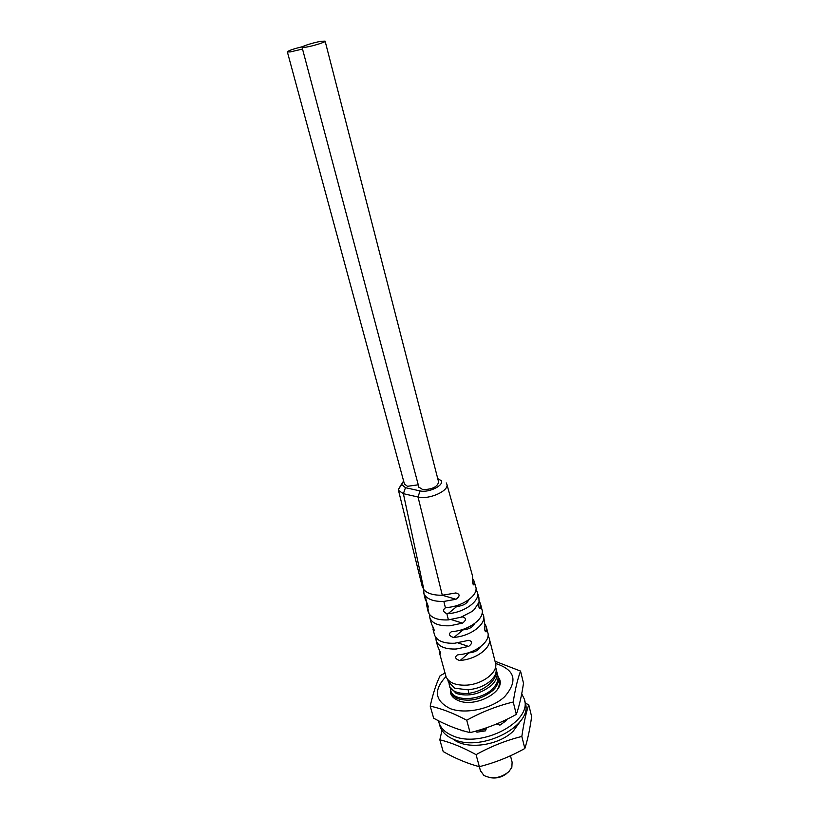 <?xml version="1.0" encoding="UTF-8"?>
<svg xmlns="http://www.w3.org/2000/svg" width="819" height="819" viewBox="0 0 819 819"><rect width="100%" height="100%" fill="white"/><g stroke="black" fill="none" stroke-linecap="round" stroke-linejoin="round"><path stroke-width="1.23" d="M498.402 723.187L496.99 724.231M486.025 729.381L476.75 730.865M451.853 693.867L452.426 696.559M497.901 676.023L498.013 676.494C499.119 680.2 498.147 684.049 495.106 688.042L493.028 690.335C481.767 699.395 470.034 702.18 457.831 698.689C454.432 697.276 452.252 695.259 451.31 692.649L451.044 691.666M450.46 688.759L450.88 691.082C453.552 701.76 480.917 700.962 492.628 688.748C497.246 684.07 498.914 679.463 497.614 674.917L497.143 673.73M496.713 671.355C497.798 674.969 496.877 678.736 493.939 682.647L491.697 685.155C480.251 694.277 468.407 697.041 456.193 693.447L449.641 686.557M449.058 683.64L449.477 685.964C451.883 691.441 458.19 693.918 468.376 693.396C477.446 692.116 485.002 688.554 491.062 682.688C495.536 677.917 497.174 673.187 496.007 668.509M495.587 666.912L495.802 667.761C496.723 670.761 496.058 673.924 493.796 677.231L490.581 680.814C484.367 686.097 476.638 689.086 467.414 689.793L454.555 688.175L448.228 681.439M503.398 722.686L504.627 720.996M497.573 689.301C499.375 686.066 499.815 682.974 498.914 680.046L498.454 678.859M499.201 681.152L499.774 684.561M480.384 770.515L483.886 775.429C492.209 779.473 500.532 778.234 508.845 771.713L511.855 767.301L512.11 762.141L510.472 755.773M506.859 773.392C502.037 777.221 496.59 778.654 490.509 777.712M468.57 689.711L468.376 693.396M445.72 675.552L446.017 676.617C448.597 682.555 455.221 685.411 465.898 685.175C482.647 684.612 499.047 671.703 495.331 662.438L489.404 639.015M486.527 627.641L487.704 632.299C491.257 641.093 475.399 653.582 458.712 654.688L457.35 654.985C454.596 657.033 455.241 658.834 459.264 660.401L460.247 660.411L468.959 652.886L468.222 652.825M435.79 637.428L436.199 640.939C438.728 646.682 445.403 649.375 456.214 649.017L468.611 646.437C472.491 643.478 472.543 641.441 468.765 640.315L454.668 643.243C443.837 643.621 437.151 640.949 434.623 635.247L434.346 634.223M480.692 604.586L481.9 609.367C485.411 617.956 469.338 630.323 452.518 631.541L451.249 631.807C448.362 633.896 448.976 635.749 453.091 637.356L454.084 637.366L462.919 629.924L461.721 629.75M429.514 614.445L429.883 618.007C432.381 623.607 439.086 626.197 449.979 625.767L462.5 623.136C466.451 620.085 466.451 618.007 462.5 616.912L448.402 619.881C438.759 620.352 432.309 618.314 429.054 613.779L427.927 610.718M479.248 601.3L480.436 603.572L480.569 608.005L479.033 607.544M438.871 648.935L440.182 653.931C440.806 653.357 440.161 651.3 438.257 647.757L437.469 645.577M432.647 626.187L433.886 631.142C434.541 630.558 433.896 628.48 431.961 624.897L431.193 622.768M482.043 613.8L482.217 612.858M468.642 599.825C467.147 603.583 463.175 605.814 456.756 606.521L454.934 606.101M480.354 646.856C478.45 650.378 474.651 652.385 468.959 652.886M474.57 623.556C472.85 627.2 468.97 629.33 462.919 629.924M321.202 41.278L325.123 41.134C326.249 41.933 312.991 46.099 305.876 47.185L302.057 47.307C300.993 46.488 314.087 42.373 321.202 41.278M418.878 487.141L422.829 489.639C432.237 489.414 437.5 486.865 438.605 481.981L325.143 41.226M475.982 589.721L477.282 592.106C480.866 600.388 464.731 612.53 448.054 613.677L446.857 613.626C443.048 611.916 442.567 609.971 445.413 607.79L446.713 607.524C463.093 606.51 479.125 594.666 475.655 586.558L474.006 580.937M472.624 578.593L474.006 580.958L474.058 584.971C472.747 584.705 472.276 582.493 472.655 578.337L472.358 575.317L446.764 483.947C449.918 490.509 429.176 499.999 418.028 497L442.311 595.229C433.579 595.382 427.446 593.56 423.914 589.762L422.205 586.384M403.572 480.876L401.679 484.52L405.477 487.694L420.014 490.909C428.828 493.12 444.963 485.043 440.919 480.487L441.543 480.773M446.222 482.903L446.775 483.947M454.258 593.243L442.311 595.229L455.948 599.283C460.176 596.171 460.124 594.062 455.773 592.956L454.258 593.243M423.771 589.598L423.904 593.499L425.204 595.802C428.675 599.784 434.879 601.668 443.847 601.433L455.948 599.283M443.847 601.433L445.413 607.79M425.204 595.802L426.535 602.006C428.224 605.538 428.624 607.432 427.743 607.688L426.801 605.896L426.586 602.108M425.081 598.546L426.535 602.006M302.518 49.058L290.213 51.935L287.367 51.914C288.431 50.604 293.54 48.843 302.692 46.632M418.263 484.817L407.473 486.302L404.432 484.039M460.954 617.239L471.908 611.537L474.273 609.561L479.084 602.149C478.46 606.152 478.849 608.322 480.251 608.671L480.569 608.005M485.145 624.395L486.261 626.607L486.425 631.132L484.909 630.65M483.619 616.164L484.971 625.388C484.377 629.34 484.746 631.49 486.087 631.859L486.425 631.132M482.534 613.38L483.364 615.141C486.885 623.781 470.864 636.179 454.084 637.366M487.95 636.465L488.052 635.749M488.308 636.158L489.138 637.96C492.7 646.815 476.893 659.326 460.247 660.411M479.084 602.149L478.89 597.553M420.014 490.909L418.028 497L403.378 493.683L423.914 589.762M405.477 487.694L403.378 493.683L398.484 490.386L398.31 489.537L401.719 483.845M440.919 480.487L437.745 478.624M520.167 721.549L513.318 731.06C498.802 745.771 466.226 750.071 453.327 739.209M461.711 730.353L462.172 730.886M521.836 736.455C506.132 740.356 490.878 746.416 476.074 754.657C463.073 747.46 450.993 742.516 439.823 739.803L443.192 751.576C455.487 758.548 467.547 763.584 479.34 766.676C495.157 762.673 510.329 756.613 524.836 748.494C527.692 739.588 529.954 728.961 531.633 716.615L528.757 704.821C526.013 712.899 523.699 723.443 521.836 736.455L524.836 748.494M476.074 754.657L480.599 771.293M439.823 739.803L441.984 730.384M525.225 703.071L528.757 704.821M521.713 693.765L524.078 698.546C533.671 721.027 481.377 749.016 452.753 735.79C445.659 732.841 441.113 728.603 439.107 723.075L438.493 720.781M486.64 727.743L485.483 730.835L476.904 732.186L476.392 730.968M505.835 719.829L506.439 720.536L499.948 725.122L496.365 724.047M456.142 728.5L463.001 730.743M524.559 700.501L524.959 702.108C534.551 724.661 482.35 752.671 453.757 739.383C446.672 736.414 442.127 732.155 440.12 726.617L439.568 724.682M504.269 720.566L505.077 721.498M495.597 663.462C515.182 669.829 518.192 680.906 504.637 696.693C491.707 708.824 465.796 714.526 450.358 708.681C434.725 700.829 433.271 690.12 446.007 676.555M450.368 688.595L450.665 693.498C451.812 696.682 454.484 699.078 458.681 700.706C475.153 707.79 505.036 692.014 499.631 679.391L497.983 676.371M513.226 702.006C497.266 705.855 481.767 711.926 466.728 720.239C453.613 713.236 441.441 708.527 430.21 706.121L433.671 718.232C446.068 725.04 458.21 729.831 470.096 732.626C486.169 728.675 501.586 722.604 516.328 714.403C519.328 705.794 521.713 695.403 523.495 683.22L520.546 671.078C517.659 678.869 515.212 689.178 513.226 702.006L516.328 714.403M466.728 720.239L470.096 732.626M430.21 706.121C433.026 693.509 436.343 683.363 440.131 675.685L445.045 673.085M495.034 661.25L520.546 671.078M448.054 613.677L456.756 606.521M475.747 590.919L476.412 590.376M427.743 607.688L429.054 613.779M446.857 613.626L448.402 619.881M428.224 606.623L427.426 607.268M434.193 630.118L433.548 630.65M440.458 652.856L439.813 653.398M451.218 619.584L462.5 623.136M474.273 584.336L472.88 583.937M457.934 642.905L468.611 646.437M450.88 691.082L451.31 692.649M449.477 685.964L449.907 687.54M447.717 679.565L448.495 682.411M496.201 669.348L496.713 671.345M446.017 676.617L439.312 652.252M437.755 646.611L436.199 640.939M434.623 635.247L433.056 629.524M431.47 623.781L429.883 618.007M428.245 612.09L426.812 605.927M478.91 597.604L477.477 592.772M425.358 599.713L423.894 593.509M422.42 587.295L398.505 490.438M474.058 584.971L473.249 584.735M401.679 484.51L398.31 489.527M287.367 51.914L404.514 484.346M302.057 47.307L418.97 487.469M480.251 608.671L479.422 608.425M486.087 631.859L485.309 631.613M439.107 723.075L440.12 726.617M499.631 679.391L499.907 680.487"/></g></svg>
